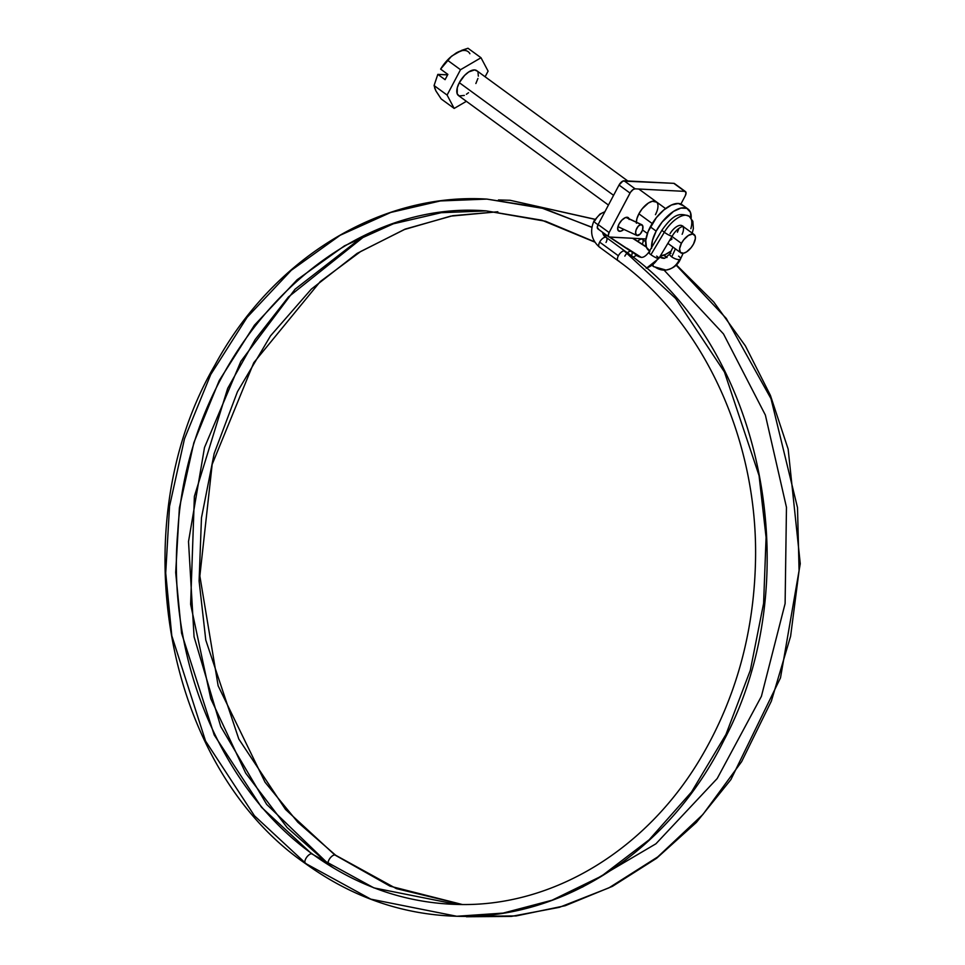 <?xml version="1.0" encoding="UTF-8"?>
<svg xmlns="http://www.w3.org/2000/svg" width="965" height="965" viewBox="0 0 965 965"><rect width="100%" height="100%" fill="white"/><g stroke="black" fill="none" stroke-linecap="round" stroke-linejoin="round"><path stroke-width="1.45" d="M671.978 236.473L681.411 243.361A11.315 5.32 -53.9 0 1 694.149 234.543A11.315 5.32 -53.9 0 1 693.546 243.988A11.315 5.32 -53.9 0 1 680.808 252.806A11.315 5.32 -53.9 0 1 681.411 243.361L671.978 236.473M688.033 209.055L682.171 204.773A28.287 13.305 126.1 0 0 650.313 226.835L656.176 231.118A28.287 13.305 -53.9 0 1 688.033 209.055A28.287 13.305 -53.9 0 1 691.157 218.162M627.793 180.986L476.698 70.638A15.428 7.262 126.1 0 0 459.316 82.676L613.583 195.328L459.316 82.676L457.277 87.743L457.205 93.81L459.147 95.933L464.322 95.426M636.345 222.167A15.428 7.262 -53.9 0 1 638.89 213.808L652.207 223.542L638.89 213.808L636.852 218.886L636.381 223.241M451.946 55.934L461.728 50.337L467.989 48.25L481.016 57.755L460.51 69.721L447.483 60.216L449.75 57.828A25.705 12.099 126.1 0 0 440.643 69.058L449.871 57.719M436.928 92.399L441.162 98.925L454.177 108.43L441.162 98.925L435.975 91.048L434.069 85.547L437.82 74.377L445.082 79.673L447.869 74.401L440.619 69.106L451.367 56.38L458.399 51.845M434.069 85.547L447.097 95.065L434.069 85.547L437.82 74.377L445.082 79.673L447.869 74.401L440.619 69.106L447.483 60.216L460.51 69.721L481.016 57.755L488.097 71.133L485.118 76.79L488.097 71.133L481.016 57.755L467.989 48.25L456.107 53.039A25.705 12.099 126.1 0 1 469.895 53.738M454.177 108.43L466.385 101.313L454.177 108.43L447.097 95.065L454.177 108.43M460.51 69.721L447.097 95.065L460.51 69.721M466.397 94.281L468.52 92.712M475.878 83.521L477.916 78.455M478.351 76.138L477.989 72.387M477.205 71.096L474.575 69.926L468.797 71.917L464.587 75.427L459.316 82.676A15.428 7.262 126.1 0 0 458.496 95.559L608.433 205.05M651.532 247.643A28.287 13.305 -53.9 0 1 656.176 231.118L650.313 226.835A28.287 13.305 126.1 0 0 648.806 250.454L649.529 250.984M671.17 250.997A28.287 13.305 -53.9 0 1 660.325 255.978L665.355 254.495L671.17 250.997M691.073 219.139L690.409 212.264L686.851 208.38L680.928 208.078L673.546 211.395L662.219 221.938L656.176 231.118L652.437 240.418L651.58 248.415M672.026 238.946L670.47 240.104M678.914 228.488L677.418 232.203M683.099 205.617L678.262 203.482L671.483 205.014L663.799 209.996L656.357 217.656L648.106 231.564L645.766 240.382L646.429 247.257L649.988 251.141M681.411 243.361L679.589 248.777L680.434 252.48L683.642 253.204L686.598 251.877L691.133 247.655L693.546 243.988L695.367 238.572L695.102 235.822L692.593 234.013L688.359 235.472L683.823 239.694L681.411 243.361M435.975 91.036L434.588 87.851M447.603 74.908A5.139 2.425 126.1 0 0 447.133 74.8L437.82 74.377L447.627 74.908M450.233 57.381L456.107 53.039M458.713 84.003L458.206 84.848M623.909 229.417A8.227 3.872 -53.9 0 1 618.565 230.937A8.227 3.872 -53.9 0 1 618.999 224.061L617.684 228.005L618.3 230.683L620.64 231.214L623.909 229.417M680.892 204.061L685.21 195.895L680.892 204.061M598.553 229.067L597.287 227.68L598.119 224.543L609.12 232.565A5.139 2.425 -53.9 0 0 608.843 236.859A5.139 2.425 -53.9 0 0 609.554 237.101L645.959 238.97L609.06 236.992L608.276 235.713L609.12 232.565L598.119 224.543L619.035 185.039L630.024 193.072L609.12 232.565L630.531 192.216L633.185 189.49L635.115 188.826L624.114 180.793L673.787 183.338L684.776 191.372L635.115 188.826L684.776 191.372L686.055 192.759L685.21 195.895A5.139 2.425 -53.9 0 0 685.488 191.601L674.499 183.579A5.139 2.425 126.1 0 0 673.787 183.338L674.668 183.724M608.843 236.859L597.854 228.838A5.139 2.425 126.1 0 1 598.119 224.543L619.035 185.039L622.883 181.07L673.787 183.338L684.776 191.372A5.139 2.425 -53.9 0 1 685.488 191.601M644.451 206.631L644.825 205.907A15.428 7.262 126.1 0 1 644.451 206.631M656.767 202.228L652.388 201.239L648.359 203.048L642.183 208.802L638.89 213.808A15.428 7.262 -53.9 0 1 656.26 201.782A15.428 7.262 -53.9 0 1 655.44 214.664L656.646 212.083M629.168 219.477L627.925 217.439L625.163 217.716L621.81 220.201L618.999 224.061A8.227 3.872 -53.9 0 1 628.275 217.644A8.227 3.872 -53.9 0 1 629.023 218.753M635.115 188.826L624.114 180.793A5.139 2.425 126.1 0 0 619.035 185.039L630.024 193.072A5.139 2.425 -53.9 0 1 635.115 188.826M656.658 256.087A5.911 1.001 -149.1 0 1 658.854 258.427A5.911 1.001 -149.1 0 1 657.997 258.475A22.111 19.143 103.5 0 1 646.176 268.137A22.111 19.143 -76.5 0 0 657.997 258.475A5.911 1.001 -149.1 0 1 650.905 254.712L664.306 232.276A5.911 1.001 30.9 0 0 672.267 235.979A5.911 1.001 -149.1 0 1 664.306 232.276A5.911 1.001 -149.1 0 1 662.111 229.935L648.709 252.372A5.911 1.001 30.9 0 0 650.905 254.712A5.911 1.001 -149.1 0 1 648.697 252.372A5.911 1.001 -149.1 0 1 649.566 252.323M624.85 256.111A5.911 2.786 -53.9 0 1 630.688 251.226A5.911 2.786 -53.9 0 1 631.532 251.515L637.539 255.894A5.911 2.786 126.1 0 0 637.033 255.665A10.289 8.902 -76.5 0 0 639.976 257.004A10.289 8.902 103.5 0 1 637.033 255.665A5.911 2.786 -53.9 0 1 637.539 255.894L639.843 256.967C642.437 258.198 645.392 256.666 648.709 252.372M630.688 251.226L609.422 237.088L630.688 251.226A5.911 2.786 126.1 0 1 631.508 251.491A5.911 2.786 -53.9 0 1 631.194 256.425M607.914 236.184L603.861 233.82L607.914 236.184M591.871 227.366L543.946 208.561L486.867 199.092L543.946 208.561L591.871 227.366M305.495 863.603C351.827 897.1 402.248 914.651 456.747 916.268L503.103 913.095L552.064 900.212L601.641 876.039L649.143 839.803L691.531 791.976L725.97 734.437L750.324 670.289L763.605 603.342L766.077 537.396L759.057 475.588L724.438 372.007L675.609 298.414L624.15 250.888L675.609 298.414L724.438 372.007L759.057 475.588L766.077 537.396L763.605 603.342L750.324 670.289L725.97 734.437L691.531 791.976L649.143 839.803L601.641 876.039L552.064 900.212L503.103 913.095L456.747 916.268L370.813 899.151L306.363 863.88A5.911 2.786 -53.9 0 1 306.303 863.88A5.911 2.786 -53.9 0 1 305.471 863.591A5.911 2.786 -53.9 0 1 306.231 857.933A5.911 2.786 -53.9 0 1 311.599 853.784A5.911 2.786 -53.9 0 1 311.647 853.784L261.491 807.259L214.218 734.992L181.565 633.173L175.69 572.51L179.381 507.952L193.856 442.694L219.236 380.536L254.41 325.229L297.123 279.766L344.433 245.858L393.346 223.808L441.258 212.698L486.264 210.901L441.258 212.698L393.346 223.808L344.433 245.858L297.123 279.766L254.41 325.229L219.236 380.536L193.856 442.694L179.381 507.952L175.69 572.51L181.565 633.173L214.218 734.992L261.491 807.259L311.647 853.784A5.911 2.786 126.1 0 0 311.599 853.784A5.911 2.786 126.1 0 0 306.231 857.933A5.911 2.786 126.1 0 0 305.471 863.591C164.436 766.548 120.963 526.13 214.857 365.204C272.6 258.475 380.282 192.481 486.867 199.092L540.545 207.572L591.895 227.221M603.656 233.072L606.334 237.511A5.911 2.786 126.1 0 0 605.513 237.245A7.708 6.502 92.9 0 1 602.618 232.324A7.708 6.502 -87.1 0 0 605.513 237.245A5.911 2.786 126.1 0 0 599.675 242.119L618.36 255.773A5.911 2.786 -53.9 0 1 624.15 250.888A5.911 2.786 126.1 0 0 618.36 255.773A5.911 2.786 126.1 0 0 618.022 260.695M462.404 904.507L457.036 904.434L373.925 887.897L311.599 853.784L373.925 887.897L457.036 904.434C552.74 907.595 648.504 849.248 703.063 753.979C735.933 696.754 753.388 633.583 755.414 564.441C759.286 442.923 704.752 322.708 618.046 260.707A5.911 2.786 -53.9 0 1 618.36 255.773L599.675 242.119A5.911 2.786 -53.9 0 1 605.513 237.245A5.911 2.786 -53.9 0 1 606.358 237.535A5.911 2.786 -53.9 0 1 606.02 242.444M600.17 247.329A5.911 2.786 -53.9 0 1 599.337 247.04A5.911 2.786 -53.9 0 1 599.675 242.119A5.911 2.786 126.1 0 0 599.361 247.064C591.352 239.875 589.579 231.118 594.066 220.792A5.911 1.532 27.9 0 0 598.071 224.652A5.911 1.532 -152.1 0 1 594.054 220.804A5.911 1.532 -152.1 0 1 595.079 220.49A19.541 16.477 92.9 0 1 604.85 211.842M688.721 215.967A23.136 10.88 126.1 0 0 664.306 232.276A23.136 10.88 -53.9 0 1 688.721 215.967A23.136 10.88 -53.9 0 1 690.856 228.681M682.665 226.244A11.315 5.32 -53.9 0 1 682.134 234.278A11.315 5.32 126.1 0 0 682.81 226.425M678.576 256.135A5.911 2.051 -155.2 0 1 680.518 258.97A5.911 2.051 -155.2 0 1 679.36 259.573A22.111 17.949 83.9 0 1 666.079 270.043A22.111 17.949 83.9 0 1 654.897 266.895A5.911 2.786 -53.9 0 1 653.739 266.642A5.911 2.786 -53.9 0 1 653.076 264.917A5.911 2.786 126.1 0 0 653.727 266.63L652.219 265.532M659.988 256.545L660.711 257.088A5.911 2.786 126.1 0 0 659.831 256.811A5.911 2.786 -53.9 0 1 660.711 257.088L664.692 258.294L669.77 254.012A5.911 2.051 24.8 0 0 671.712 256.859L675.404 248.861L671.712 256.859A5.911 2.051 -155.2 0 1 669.77 254.024A5.911 2.051 -155.2 0 1 670.928 253.421M659.734 256.955A10.289 8.347 -96.1 0 0 664.752 258.282A10.289 8.347 83.9 0 1 659.734 256.955M646.381 247.124L632.606 238.283L646.381 247.124M594.91 219.345L510.051 200.274L594.91 219.345M333.733 868.138L329.427 865.062A5.911 2.786 -53.9 0 1 328.643 864.773A5.911 2.786 -53.9 0 1 329.427 859.079A5.911 2.786 -53.9 0 1 334.831 854.966L285.495 809.418L238.813 739.057L205.786 640.109L199.104 581.027L201.468 517.855L214.158 453.562L237.462 391.694L270.502 335.88L311.297 289.15L357.134 253.373L405.131 229.103L452.681 215.714L497.819 211.769L452.681 215.714L405.131 229.103L357.134 253.373L311.297 289.15L270.502 335.88L237.462 391.694L214.158 453.562L201.468 517.855L199.104 581.027L205.786 640.109L238.813 739.057L285.495 809.418L334.831 854.966A5.911 2.786 126.1 0 0 334.831 854.966A5.911 2.786 126.1 0 0 329.427 859.079A5.911 2.786 126.1 0 0 328.643 864.773M466.421 916.75L511.281 916.412L559.35 907.341L608.963 887.848L657.768 856.896L702.954 814.424L741.627 761.675L771.349 701.145L790.612 636.225L799.08 570.617L797.512 507.626L770.999 398.69L726.235 318.402L675.874 264.856L726.235 318.402L770.999 398.69L797.512 507.626L799.08 570.617L790.612 636.225L771.349 701.145L741.627 761.675L702.954 814.424L657.768 856.896L608.963 887.848L559.35 907.341L511.281 916.412L461.704 916.328L516.118 915.942L565.249 905.701L612.486 886.316L656.586 858.295L696.404 822.397L730.903 779.587L780.492 677.864L800.262 563.741L788.152 449.111L770.408 395.373L745.402 345.916L713.798 302.057L676.405 264.929M462.307 904.507L390.029 886.159L334.879 854.978L390.029 886.159L462.307 904.507L396.386 888.632L335.639 855.243A5.911 2.786 126.1 0 0 334.879 854.978A5.911 2.786 -53.9 0 1 334.879 854.978A5.911 2.786 -53.9 0 1 335.663 855.255L297.823 822.228L265.073 782.265L218.138 685.813L199.852 576.009L212.167 464.394L253.783 362.683L320.271 281.563L360.717 251.479L404.564 229.477L450.679 216.136L497.844 211.769M641.773 238.753L642.473 239.368A5.911 2.786 126.1 0 0 641.665 239.091A7.708 6.502 92.9 0 1 641.206 238.717A7.708 6.502 -87.1 0 0 641.665 239.091A5.911 2.786 -53.9 0 1 642.497 239.38A5.911 2.786 -53.9 0 1 642.268 244.097M633.245 257.39A5.911 2.786 -53.9 0 1 637.033 255.665A5.911 2.786 126.1 0 0 633.245 257.39M625.043 251.177A5.911 2.786 126.1 0 0 624.15 250.888A5.911 2.786 -53.9 0 1 625.018 251.165L606.334 237.511M641.17 224.555A5.911 3.004 -65 0 1 641.773 224.7A5.911 3.004 -65 0 1 642.244 230.78A5.911 3.004 -65 0 1 637.37 235.569A5.911 3.004 -65 0 1 636.779 235.424A5.911 3.004 -65 0 1 636.309 229.344A5.911 3.004 -65 0 1 641.17 224.555L625.911 217.427L641.17 224.555L638.372 226.051L636.104 229.899L635.585 232.987L636.791 235.436L640.181 234.073L642.449 230.225L642.859 226.292L641.17 224.555M641.665 239.091A5.911 2.786 126.1 0 0 637.805 241.238A5.911 2.786 -53.9 0 1 641.665 239.091M663.679 255.17L666.803 257.559M329.487 865.062L287.172 827.596L245.701 773.158L210.768 698.684L190.624 604.319L194.375 496.384L227.692 388.352L255.122 339.608L288.439 296.967L366.471 234.688M640.905 257.136L626.948 248.234M666.079 270.043A22.111 17.949 -96.1 0 0 679.36 259.573A5.911 2.051 -155.2 0 1 671.712 256.859A5.911 2.051 24.8 0 0 679.36 259.573A5.911 2.051 24.8 0 0 680.506 258.97C677.985 264.941 673.124 268.632 665.934 270.055L653.739 266.642M682.002 225.689A11.315 5.32 126.1 0 0 670.06 233.663M662.099 229.947A5.911 1.001 30.9 0 0 664.306 232.276L650.905 254.712A5.911 1.001 30.9 0 0 657.997 258.475A5.911 1.001 30.9 0 0 658.854 258.439L646.345 268.282M618.915 260.984A5.911 2.786 -53.9 0 1 618.046 260.707L599.361 247.064M312.491 854.073A5.911 2.786 126.1 0 0 311.647 853.784A5.911 2.786 -53.9 0 1 312.491 854.073M306.303 863.88L254.434 815.775L205.557 741.036L171.794 635.754L165.715 573.029L169.538 506.263L184.496 438.786L210.744 374.504L247.112 317.316L291.273 270.309L340.211 235.243L390.789 212.433L440.33 200.949L486.867 199.092M594.561 241.793L545.587 221.262L486.264 210.901L541.86 220.213L594.742 242.082M682.762 226.22L694.149 234.543M638.782 189.007L665.585 208.585M642.533 229.959L647.382 233.494M667.864 243.361L680.783 252.794M692.243 233.144L693.377 228.488L692.846 221.299L689.215 216.293C680.385 213.048 674.402 212.807 662.111 229.935M658.854 258.439L672.267 236.003C675.198 231.069 678.793 227.8 683.051 226.184L682.243 225.834M594.971 219.26L510.051 200.274L498.447 199.948M363.347 236.16L295.085 289.186L240.864 361.356L204.496 447.519L188.513 541.558L194.061 636.803L220.732 726.536L266.666 804.376L331.092 866.546M629.132 249.778L640.41 257.076M664.101 270.152L723.497 333.938L765.378 415.083L786.463 507.325L785.112 603.559L761.409 696.344L717.2 778.526L655.935 843.784L582.39 887.112M641.773 224.7L626.092 217.378M669.77 254.012L672.967 247.088M642.473 239.368L645.669 241.696M667.032 257.414L663.956 255.074M633.016 238.307L646.248 246.751M680.506 258.97L683.136 253.3M636.779 235.424L617.95 226.63M604.91 211.721L600.061 214.001L594.066 220.792M456.747 916.268C563.765 919.971 669.794 849.863 723.979 740.215C809.864 579.253 762.965 346.375 625.018 251.165M486.264 210.901C334.71 198.573 188.32 349.885 177.789 531.401C166.631 658.95 221.045 788.9 312.467 854.049C356.881 886.135 405.071 902.938 457.036 904.434M603.788 233.578L606.418 235.098M609.844 237.113L631.508 251.491"/></g></svg>
